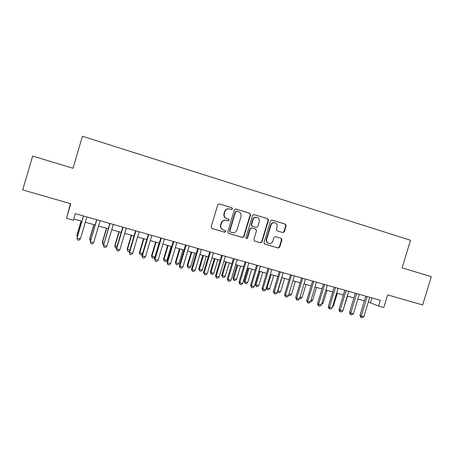 <?xml version="1.0" encoding="UTF-8"?>
<svg xmlns="http://www.w3.org/2000/svg" width="454" height="454" viewBox="0 0 454 454"><rect width="100%" height="100%" fill="white"/><g stroke="black" fill="none" stroke-linecap="round" stroke-linejoin="round"><path stroke-width="0.68" d="M229.083 208.829L231.551 209.521L232.539 208.897L231.966 207.784L219.168 203.874L217.75 204.777L211.127 226.904L211.961 228.487L224.685 232.238L225.734 231.614L225.156 230.513L223.527 230.03C221.285 229.117 220.406 227.431 220.888 224.991L221.439 223.152C222.295 220.979 223.85 220.025 226.103 220.298L228.118 220.882L229.134 220.258L228.561 219.157L226.932 218.663C224.696 217.733 223.816 216.047 224.299 213.596L224.849 211.763C225.678 209.64 227.187 208.687 229.389 208.897L229.083 208.829C226.887 208.619 225.377 209.572 224.554 211.689L224.849 211.763M231.347 209.464L232.232 208.829L231.659 207.722L219.055 203.863M211.734 228.396L224.395 232.125L225.439 231.506L225.036 230.479M227.772 220.78L228.833 220.173L228.26 219.066L226.932 218.663M282.87 232.573L284.357 231.722L286.173 225.7L285.401 224.162L271.884 220.025L270.499 220.905L264.001 242.515L264.784 244.053L278.268 248.02L279.709 247.152L281.9 239.882L281.128 238.356L275.328 236.619L273.91 237.499L272.82 241.114C272.094 242.935 270.805 243.713 268.955 243.452C267.066 242.759 266.316 241.38 266.714 239.298L270.993 225.088C271.674 223.328 272.911 222.545 274.698 222.732C276.69 223.374 277.485 224.781 277.088 226.938L276.373 229.304L277.15 230.842L282.87 232.573M378.596 306.075L383.812 307.54L387.659 294.896L422.657 304.963L431.3 276.685L402.102 267.849L410.507 240.268L82.446 136.24L72.998 168.264L32.648 156.051L22.7 189.914L70.767 203.744L66.466 218.329L73.332 220.258L75.285 213.652L380.35 300.315L378.596 306.075L368.336 301.978M250.534 214.799L249.734 213.232L235.898 208.993L234.349 209.85L227.766 231.818L228.583 233.384L242.515 237.487L243.991 236.608L250.534 214.799L249.394 213.159L235.637 208.942M254.098 214.566L267.712 218.737L268.496 220.292L261.992 241.92L260.534 242.799L254.66 241.068L253.865 239.519L256.51 230.723L255.716 229.168L251.749 227.982L250.313 228.861L247.549 238.055L246.522 238.668L245.92 237.573L252.572 215.423L253.917 214.526M70.455 203.653L66.466 218.329M73.713 218.987L81.851 221.28M85.295 222.25L95.113 225.019M98.592 225.996L108.234 228.714M111.735 229.701L121.207 232.369M124.742 233.362L134.043 235.984M137.602 236.988L146.738 239.559M150.325 240.569L159.297 243.094M162.912 244.116L171.726 246.596M175.363 247.623L184.018 250.058M187.678 251.09L196.185 253.485M199.868 254.524L208.221 256.879M211.927 257.923L220.128 260.233M223.862 261.283L231.915 263.553M235.666 264.608L243.582 266.839M247.356 267.9L255.125 270.09M258.922 271.157L266.555 273.308M270.368 274.386L277.865 276.497M281.696 277.576L289.062 279.653M292.909 280.737L300.145 282.774M304.015 283.863L311.121 285.861M315.002 286.956L321.982 288.926M325.881 290.021L332.737 291.95M336.652 293.057L343.383 294.952M347.321 296.059L353.927 297.92L350.113 310.491M357.877 299.033L364.369 300.866M371.957 297.932L370.532 302.602M226.631 218.578C224.401 217.648 223.527 215.962 224.004 213.522L224.554 211.689M226.415 220.377L225.808 220.207C223.561 219.94 222.006 220.888 221.149 223.056L221.439 223.152M223.135 229.894C220.967 228.947 220.122 227.278 220.599 224.889L221.149 223.056M228.362 233.294L242.186 237.368L243.662 236.489L250.194 214.725M236.682 211.099L235.603 211.7L229.826 230.967L230.399 232.062L232.312 232.624C234.587 232.942 236.165 231.994 237.045 229.792L240.983 216.66C241.466 214.231 240.603 212.551 238.39 211.621L236.682 211.099M236.364 211.025L235.603 211.7M230.297 232.028L229.525 230.859L235.286 211.626M253.843 214.521L267.712 218.737M254.444 240.978L260.176 242.669L261.635 241.795L268.121 220.207L267.338 218.658M251.834 228.004L249.972 228.759L247.22 237.93L247.549 238.055M246.272 238.56L247.22 237.93M259.257 221.586C259.654 219.396 258.837 217.982 256.805 217.33C255 217.148 253.752 217.937 253.06 219.702L251.544 224.753L252.345 226.313L256.317 227.505L257.741 226.62L259.257 221.586M256.703 217.307L256.453 217.25C254.649 217.069 253.406 217.858 252.719 219.617L253.06 219.702M256.226 227.477L251.998 226.211L251.204 224.656L252.719 219.617M274.568 222.698L274.312 222.642C272.531 222.454 271.299 223.237 270.612 224.991L270.993 225.088M268.473 243.293C266.657 242.567 265.948 241.193 266.345 239.179L270.612 224.991M264.568 243.963L277.882 247.884L279.318 247.016L281.503 239.757L280.81 238.259M282.615 232.493L283.96 231.614L285.77 225.604L284.998 224.066L271.753 220.008M81.09 221.07L76.891 235.268L77.572 235.745M81.181 221.092L76.908 235.564L77.248 236.84M83.422 215.962L77.004 238.038L83.525 215.991M80.358 238.952L78.848 240.262L77.509 239.894L77.004 238.038L80.358 238.952L86.867 216.938M93.842 224.662L89.665 238.787L90.857 239.406M93.995 224.702L89.739 239.093L90.403 240.932M106.463 228.214L102.298 242.26L103.994 243.021M106.679 228.271L102.434 242.589L102.865 244.348L102.298 242.26M103.54 244.536L102.865 244.348M118.948 231.733L114.8 245.705L116.984 246.596M119.22 231.807L114.998 246.045L115.401 247.793L114.8 245.705M116.536 248.105L115.401 247.793M131.302 235.212L127.171 249.11L129.838 250.131M131.632 235.303L127.426 249.467L127.807 251.198L127.171 249.11M129.543 251.119L129.038 251.533L127.807 251.198M96.679 219.73L90.357 241.698L96.844 219.776M93.672 242.606L92.156 243.9L90.828 243.537L90.357 241.698L93.672 242.606L100.152 220.718M109.789 223.453L103.563 245.319L110.021 223.521M106.838 246.216L105.317 247.498L104.006 247.141L103.563 245.319L106.838 246.216L113.296 224.446M104.006 247.141L103.416 244.961M122.762 227.136L116.411 248.531L116.621 248.9L123.057 227.221M119.862 249.785L118.335 251.062L117.041 250.704L116.621 248.9L119.862 249.785L126.291 228.141M117.041 250.704L116.411 248.531M135.587 230.78L129.265 252.055L129.538 252.441L135.945 230.882M132.744 253.321L131.212 254.581L129.929 254.234L129.538 252.441L132.744 253.321L139.145 231.795M129.929 254.234L129.265 252.055M143.532 238.656L139.418 252.481L142.55 253.627M143.918 238.764L139.73 252.85L140.082 254.569L139.418 252.481M142.454 253.962L141.302 254.904L140.082 254.569M148.276 234.389L141.983 255.545L142.318 255.942L148.696 234.508M145.49 256.811L143.946 258.065L142.681 257.719L142.318 255.942L145.49 256.811L151.863 235.405M142.681 257.719L141.983 255.545M155.631 242.061L151.534 255.818L151.903 256.204L154.928 257.032L159.093 243.038M156.074 242.186L151.903 256.204L152.232 257.9L151.534 255.818M154.928 257.032L153.441 258.235L152.232 257.9M160.829 237.953L154.564 258.996L154.956 259.41L161.306 238.089M158.094 260.267L156.551 261.51L155.296 261.169L154.956 259.41L158.094 260.267L164.439 238.98M155.296 261.169L154.564 258.996M167.611 245.438L163.531 259.12L163.951 259.518L166.941 260.341L171.096 246.42M168.105 245.58L163.951 259.518L164.257 261.203L163.531 259.12M166.941 260.341L165.455 261.532L164.257 261.203M173.252 241.483L167.01 262.406L167.464 262.838L173.786 241.636M170.568 263.689L169.013 264.92L167.776 264.58L167.464 262.838L170.568 263.689L176.884 242.515M167.776 264.58L167.01 262.406M179.466 248.775L175.403 262.389L175.874 262.798L178.836 263.615L182.973 249.768M180.017 248.934L175.874 262.798L176.158 264.472L175.403 262.389M178.836 263.615L177.344 264.796L176.158 264.472M185.538 244.973L179.324 265.783L179.835 266.231L186.134 245.143M182.905 267.071L181.345 268.291L180.119 267.956L179.835 266.231L182.905 267.071L189.199 246.011M180.119 267.956L179.324 265.783M191.196 252.083L187.15 265.624L187.678 266.05L190.612 266.856L194.726 253.077M191.798 252.254L187.678 266.05L187.939 267.701L187.15 265.624M190.612 266.856L189.108 268.025L187.939 267.701M197.694 248.423L191.503 269.126L192.076 269.585L198.347 248.61M195.112 270.419L193.552 271.628L192.337 271.299L192.076 269.585L195.112 270.419L201.377 249.473M192.337 271.299L191.503 269.126M202.813 255.352L198.784 268.825L199.363 269.262L202.263 270.062L206.366 256.357M203.466 255.54L199.363 269.262L199.601 270.902L198.784 268.825M202.263 270.062L200.759 271.22L199.601 270.902M209.725 251.845L203.562 272.434L204.186 272.905L210.429 252.044M207.194 273.728L205.622 274.931L204.425 274.602L204.186 272.905L207.194 273.728L213.431 252.895M204.425 274.602L203.562 272.434M214.311 258.593L210.298 271.997L210.928 272.445L213.8 273.234L217.886 259.603M215.014 258.791L210.928 272.445L211.144 274.074L210.298 271.997M213.8 273.234L212.29 274.386L211.144 274.074M221.631 255.227L215.491 275.709L216.166 276.191L222.386 255.443M219.146 277.008L217.574 278.2L216.382 277.871L216.166 276.191L219.146 277.008L225.36 256.283M216.382 277.871L215.491 275.709M225.695 261.799L221.7 275.135L222.375 275.595L225.218 276.378L229.287 262.815M226.45 262.015L222.375 275.595L222.568 277.207L221.7 275.135M225.218 276.378L223.703 277.519L222.568 277.207M233.413 258.57L227.301 278.943L228.027 279.443L234.224 258.803M230.972 280.249L229.395 281.435L228.22 281.111L228.027 279.443L230.972 280.249L237.158 259.637M228.22 281.111L227.301 278.943M245.069 261.884L238.98 282.15L239.763 282.66L245.932 262.128M242.68 283.461L241.097 284.63L239.933 284.312L239.763 282.66L242.68 283.461L248.843 262.957M239.933 284.312L238.98 282.15M256.612 265.164L250.546 285.322L251.38 285.844L257.52 265.42M254.263 286.639L252.679 287.796L251.527 287.484L251.38 285.844L254.263 286.639L260.403 266.237M251.527 287.484L250.546 285.322M236.965 264.977L232.981 278.24L233.708 278.716L236.523 279.488L240.58 265.993M237.765 265.198L233.708 278.716L233.884 280.317L232.981 278.24M236.523 279.488L235.007 280.623L233.884 280.317M248.122 268.121L244.156 281.321L244.933 281.803L247.719 282.57L251.754 269.143M248.974 268.359L244.933 281.803L245.081 283.387L244.156 281.321M247.719 282.57L246.199 283.693L245.081 283.387M259.172 271.231L255.222 284.363L256.039 284.862L258.803 285.623L262.821 272.258M260.068 271.481L256.039 284.862L256.175 286.434L255.222 284.363M258.803 285.623L257.276 286.735L256.175 286.434M268.03 268.405L261.992 288.46L262.877 288.999L268.989 268.683M265.732 289.777L264.137 290.935L262.997 290.622L262.877 288.999L265.732 289.777L271.844 269.489M262.997 290.622L261.992 288.46M271.049 274.579L267.043 287.887L269.778 288.642L273.779 275.345M266.413 287.518L267.043 287.887L267.156 289.448L266.322 287.813M269.778 288.642L268.246 289.748L267.156 289.448M279.335 271.617L273.319 291.57L274.25 292.115L280.345 271.906M277.082 292.892L275.487 294.033L274.358 293.727L274.25 292.115L277.082 292.892L283.165 272.706M274.358 293.727L273.319 291.57M281.928 277.644L277.933 290.883L280.64 291.633L284.63 278.404M277.723 290.764L278.03 292.433L277.462 291.627M280.64 291.633L279.108 292.728L278.03 292.433M290.526 274.795L284.539 294.646L285.515 295.202L291.581 275.096M288.313 295.974L286.712 297.109L285.594 296.803L285.515 295.202L288.313 295.974L294.374 275.89M285.594 296.803L284.539 294.646M288.937 293.914L291.406 294.589L295.378 281.429M291.406 294.589L289.868 295.685L288.534 295.242M288.795 295.389L288.755 294.51M301.604 277.944L295.639 297.693L296.666 298.261L302.704 278.257M299.436 299.021L297.83 300.145L296.723 299.844L296.666 298.261L299.436 299.021L305.468 279.045M296.723 299.844L295.639 297.693M300.054 296.973L302.058 297.523L306.019 284.425M302.058 297.523L300.52 298.607L299.629 298.363M312.568 281.06L306.632 300.707L307.699 301.286L313.72 281.384M310.44 302.041L308.834 303.159L307.738 302.858L307.699 301.286L310.44 302.041L316.455 282.161M307.738 302.858L306.632 300.707M311.058 300.003L312.613 300.429L316.557 287.393M312.613 300.429L311.069 301.501L310.638 301.382M323.43 284.147L317.511 303.692L318.623 304.282L324.621 284.482M321.341 305.026L319.729 306.138L318.646 305.837L318.623 304.282L321.341 305.026L327.328 285.254M318.646 305.837L318.197 305.599L317.511 303.692M321.954 303L323.066 303.306L326.994 290.333M323.066 303.306L321.546 304.356M334.178 287.2L328.282 306.649L329.439 307.25L335.41 287.547M332.129 307.982L330.518 309.083L329.445 308.794L329.439 307.25L332.129 307.982L338.094 288.313M329.445 308.794L328.98 308.55L328.282 306.649M332.742 305.968L333.418 306.155L337.328 293.244M333.418 306.155L332.493 306.785M344.819 290.219L338.951 309.571L340.154 310.184L346.096 290.583M342.81 310.916L341.198 312.006L340.131 311.716L340.154 310.184L342.81 310.916L348.751 291.337M340.131 311.716L339.654 311.467L338.951 309.571M343.423 308.907L347.571 296.133M343.672 308.975L343.332 309.208M355.357 293.216L349.512 312.471L350.755 313.09L356.679 293.59M353.388 313.816L351.771 314.9L350.721 314.611L350.755 313.09L353.388 313.816L359.307 294.34M350.721 314.611L350.221 314.355L349.512 312.471M365.793 296.178L359.971 315.337L361.253 315.973L367.155 296.564M363.864 316.688L362.241 317.76L361.202 317.477L361.253 315.973L363.864 316.688L369.755 297.308M361.202 317.477L360.686 317.221L359.971 315.337M231.659 207.722L231.966 207.784M228.26 219.066L228.561 219.157M224.004 213.522L224.299 213.596M220.599 224.889L220.888 224.991M224.35 232.113L224.645 232.227M243.662 236.489L243.991 236.608M242.135 237.351L242.459 237.47M249.394 213.159L249.734 213.232M229.525 230.859L229.826 230.967M268.121 220.207L268.496 220.292M261.635 241.795L261.992 241.92M260.125 242.652L260.483 242.782M249.972 228.759L250.313 228.861M251.204 224.656L251.544 224.753M251.998 226.211L252.345 226.313M266.345 239.179L266.714 239.298M281.503 239.757L281.9 239.882M279.318 247.016L279.709 247.152M277.831 247.867L278.223 248.009M284.998 224.066L285.401 224.162M285.77 225.604L286.173 225.7M283.96 231.614L284.357 231.722M227.817 220.792L228.118 220.882M225.808 220.207L226.103 220.298M224.395 232.125L224.685 232.238M242.186 237.368L242.515 237.487M236.273 211.002L236.591 211.076M260.176 242.669L260.534 242.799M251.403 227.88L251.749 227.982M256.453 217.25L256.805 217.33M274.312 222.642L274.698 222.732M277.882 247.884L278.268 248.02"/></g></svg>
